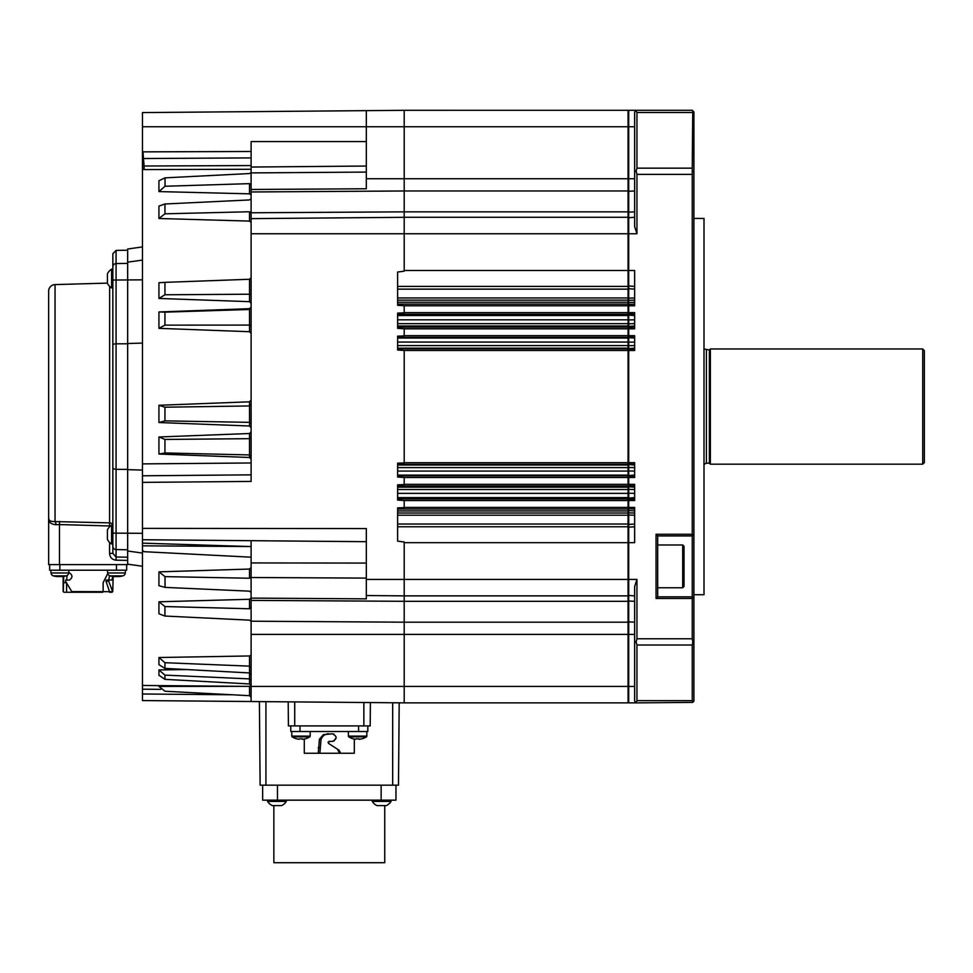 <?xml version="1.0" encoding="UTF-8"?>
<svg xmlns="http://www.w3.org/2000/svg" width="973" height="973" viewBox="0 0 973 973"><rect width="100%" height="100%" fill="white"/><g stroke="black" fill="none" stroke-linecap="round" stroke-linejoin="round"><path stroke-width="1.46" d="M310.205 731.514L310.205 736.111L291.766 736.111L291.766 731.514L291.766 736.111A0.888 0.888 0 0 0 292.18 736.865A16.456 16.456 0 0 0 296.668 738.835L296.692 738.799A16.419 16.419 0 0 0 299.137 739.261L299.769 738.799A16.14 14.449 0 0 0 300.985 738.835A16.14 14.449 0 0 0 302.214 738.799L302.214 738.799M310.205 736.111A0.888 0.888 0 0 1 309.791 736.865L292.18 736.865A16.456 16.456 0 0 0 296.668 738.835M291.766 736.111A0.888 0.888 0 0 0 292.18 736.865M304.281 739.042L304.281 753.248L318.256 753.248L319.399 739.261L323.364 734.664L332.45 733.824C337.327 736.342 337.327 738.86 332.45 741.39L329.044 741.39L328.46 743.348L339.103 750.268L340.635 753.248L354.318 753.248L354.318 739.042M381.647 805.583L376.952 805.583A11.031 11.031 0 0 1 372.27 801.411L391.024 801.411L391.024 800.159L391.024 801.411A11.031 11.031 0 0 1 386.342 805.583L381.647 805.583M372.27 800.159L372.27 801.411M267.575 801.411L267.575 800.159L267.575 801.411A11.031 11.031 0 0 0 272.27 805.583L281.647 805.583A11.031 11.031 0 0 0 286.342 801.411L267.575 801.411A11.031 11.031 0 0 0 272.27 805.583M286.342 800.159L286.342 801.411M384.749 805.583L384.749 862.71L273.851 862.71L273.851 805.583M397.616 315.544L628.059 315.544L628.059 325.991L397.616 325.991M397.616 338.057L628.059 338.057L628.059 348.164L397.616 348.164M397.616 465.009L628.059 465.009L628.059 475.104L397.616 475.104M397.616 487.181L628.059 487.181L628.059 497.617L397.616 497.617M397.616 289.139L628.059 289.139L628.059 302.226L397.616 302.226M397.616 510.934L628.059 510.934L628.059 524.033L397.616 524.033M710.363 406.58L710.363 464.194L922.708 464.194L922.708 348.966L710.363 348.966L710.363 406.58M704.44 349.064L709.378 349.964L709.378 463.209L710.363 464.194M704.002 218.439L704.002 594.722L704.002 218.439L693.907 218.439M684.031 566.371L684.031 586.451L682.705 587.765L682.705 544.977L684.031 546.291L684.031 566.371M628.059 110.764L628.716 110.29L628.059 110.764L628.716 110.29L628.716 702.871L628.059 702.409M107.419 539.31L107.419 538.665L107.419 539.31A11.031 11.031 0 0 0 111.591 544.004L112.844 544.004L112.844 553.357L112.844 344.515L114.826 343.87M111.591 544.004L111.591 525.238A11.031 11.031 0 0 0 107.419 529.92L107.419 538.665M112.844 344.515L112.844 269.168L111.591 269.168A11.031 11.031 0 0 0 107.419 273.863L107.419 283.24A11.031 11.031 0 0 0 111.591 287.935L111.591 269.168M49.234 520.032L48.65 518.451C48.468 520.543 50.596 521.589 55.047 521.589L55.047 284.59A6.58 6.58 0 0 0 48.65 291.182L48.65 518.451L48.65 291.182M63.136 576.515L63.136 591.596L63.963 592.253L72.172 592.253L65.507 581.197L65.714 580.078L69.387 580.078C72.793 577.67 72.793 575.25 69.387 572.829L68.669 572.829M63.707 576.43L63.306 591.596M71.856 591.596L112.673 591.693L108.684 581.197L108.952 580.078L111.871 580.078L112.795 576.454M107.76 573.547L103.126 582.718L103.126 591.596M112.746 591.596L113.172 576.515M53.393 575.87A23.048 23.048 0 0 0 53.916 576.016A23.048 23.048 0 0 1 53.393 575.87A3.296 3.296 0 0 1 51.034 572.988A3.296 3.296 0 0 0 53.393 575.87L66.298 575.87A3.296 3.296 0 0 0 68.657 572.988L69.387 572.829M110.022 575.87A3.296 3.296 0 0 1 107.662 572.988L125.274 572.988A3.296 3.296 0 0 1 122.914 575.87L110.022 575.87A23.048 23.048 0 0 0 110.545 576.016M63.963 592.253L63.136 591.596M251.119 423.51L249.55 422.355L249.526 405.948L249.526 401.8L251.119 399.988M249.526 401.8L158.94 405.279L158.94 422.525L249.526 426.004L249.55 422.355M251.119 427.816L249.526 426.004M348.395 731.514L348.395 736.111A0.888 0.888 0 0 0 348.808 736.865A16.456 16.456 0 0 0 353.296 738.835L353.308 738.799A16.419 16.419 0 0 0 355.753 739.261L356.398 738.799A16.14 14.449 0 0 0 357.614 738.835A16.14 14.449 0 0 0 358.83 738.799L358.83 738.799M366.833 731.514L366.833 736.111A0.888 0.888 0 0 1 366.42 736.865L348.808 736.865M366.42 736.865A16.456 16.456 0 0 1 361.932 738.835L361.92 738.799A16.419 16.419 0 0 1 359.475 739.261L358.83 739.261M370.397 702.567L370.19 725.919L288.409 725.919L288.203 701.849L363.866 702.506L363.866 725.919M251.119 158.04L251.119 172.44L249.526 173.547L165.021 177.852L165.021 186.257L249.526 183.642L251.119 184.712L251.119 481.428L142.472 482.377L142.472 112.588L404.196 110.314L628.059 110.29L628.059 126.758L634.639 126.758M142.472 463.89L251.119 462.978L251.119 474.848L142.472 475.797L251.119 474.848M165.021 576.624L249.526 578.242L249.526 569.047L158.94 571.869L165.021 576.624L165.021 587.388L249.526 591.17L251.119 592.581L251.119 701.521L404.196 702.859L404.196 622.197L628.059 622.197L628.059 634.408L251.119 634.408M142.472 133.86L142.472 246.923L127.658 249.003L127.658 550.998L142.472 553.078L142.472 545.829L142.472 550.341L144.04 551.691L251.119 557.188L251.119 576.855L249.526 578.242M366.334 141.572L251.119 141.572L251.119 165.568L144.101 166.006L144.101 169.57L251.119 169.278M144.101 169.57L142.472 168.718M142.472 153.698L142.958 151.861L251.119 151.496M251.119 701.521L142.472 700.572L142.472 548.164M251.046 546.546L142.472 545.829L142.472 543.153L251.119 546.571L251.119 540.684M142.472 543.153L142.472 539.735L366.334 541.693M251.119 111.64L366.334 110.642L366.334 188.774L251.119 189.467M142.472 700.572L259.39 701.594L260.119 785.175L265.933 785.175L265.933 701.655L288.203 701.849M142.472 539.735L142.472 528.375L366.334 528.582L366.334 595.537L404.196 595.865M142.472 528.375L142.472 482.377M397.616 498.906L628.059 498.906L628.059 500.548L404.196 500.548L404.196 507.614L397.616 507.882L397.616 541.134L404.196 541.985L404.196 579.422L628.059 579.422L628.059 622.197M397.616 475.858L628.059 475.858L628.059 477.5L404.196 477.5L404.196 484.578L397.616 484.834L397.616 500.061L404.196 500.548M397.616 348.845L628.059 348.845L628.059 350.475L404.196 350.475L404.196 462.905L397.616 463.172L397.616 477.013L404.196 477.5M397.616 327.171L628.059 327.171L628.059 328.813L404.196 328.813L404.196 335.892L397.616 336.147L397.616 350L404.196 350.475M397.616 304.123L628.059 304.123L628.059 305.765L404.196 305.765L404.196 312.844L397.616 313.111L397.616 328.327L404.196 328.813M251.119 233.751L404.196 233.751L404.196 271.187L397.616 272.039L397.616 305.291L404.196 305.765M366.334 595.537L366.334 598.845L251.119 598.103M142.472 123.985L142.472 124.593M399.198 702.81L398.48 785.175L265.933 785.175M251.119 218.633L404.196 217.307L404.196 211.859L628.059 211.859L628.059 233.751L636.95 233.751L634.639 226.575L634.639 171.479L636.16 171.102L636.95 168.159L692.253 168.159L692.253 174.386L636.95 174.386L636.95 233.751M127.658 469.643L142.472 470.081M127.658 343.518L142.472 343.092M127.658 262.163L142.472 260.083M127.658 550.998L127.658 564.608L48.65 564.608L48.65 518.451C48.541 522.233 50.997 524.313 56.02 524.69C50.997 524.313 48.541 522.233 48.65 518.451M251.119 592.581L251.07 577.208M251.119 184.712L251.07 172.683M142.958 151.861L144.101 166.006L142.472 166.711M144.101 158.526L251.119 157.906M158.94 601.788L164.936 606.544L164.936 616.043L158.94 613.768L158.94 601.788L249.526 599.283L251.119 597.957M164.936 616.043L249.526 620.154L251.119 621.406M164.936 606.544L249.526 608.757L249.526 599.283M251.119 607.553L249.526 608.757M249.526 569.047L251.119 567.563M158.94 571.869L158.94 585.685L165.021 587.388M158.94 657.517L164.936 662.71L164.936 668.378L158.94 664.668L158.94 657.517L249.526 655.96L251.119 655.133M164.936 668.378L249.55 672.951L251.119 674.873M251.119 667.15L249.526 666.14L249.526 655.96M164.936 662.71L249.526 666.14M158.94 669.923L164.936 675.128L164.936 679.349L158.94 675.262L158.94 669.923L186.913 669.558M164.936 679.349L249.55 683.958L249.526 672.951M164.936 675.128L249.526 678.886M190.757 685.892L158.94 686.415L251.119 686.33M158.94 686.415L164.936 691.244L249.55 695.683L249.526 686.366M207.699 693.481L249.526 695.683M251.119 198.65L249.526 199.939L164.936 203.989L158.94 206.081L158.94 218.499L249.526 221.09L249.526 211.749L251.119 213.002M251.119 222.452L249.526 221.09M164.936 203.989L164.936 213.817L249.526 211.749M164.936 213.817L158.94 218.499M165.021 186.257L158.94 191.584L158.94 180.783L165.021 177.852M158.94 191.584L249.526 193.834L249.526 183.642M251.119 195.014L249.526 193.834M164.936 282.352L158.94 282.742L158.94 298.443L249.526 301.666L249.55 279.275L164.936 282.352L164.936 294.783L249.526 294.211M251.119 303.345L249.526 301.666M164.936 294.783L158.94 298.443M158.94 311.956L164.936 312.151L164.936 325.14L158.94 328.351L158.94 311.956L249.526 308.684L251.119 306.982M158.94 328.351L249.526 331.708L249.526 308.684M251.119 333.459L249.526 331.708M164.936 325.14L249.526 325.091M164.936 312.151L249.526 309.487M158.94 405.279L164.936 407.213L164.936 420.859L249.526 422.355M164.936 420.859L158.94 422.525M164.936 407.213L249.526 405.948M158.94 436.974L164.936 439.431L164.936 452.956L158.94 454.05L158.94 436.974L249.526 433.508L251.119 431.696M158.94 454.05L249.526 457.48L249.526 433.508M251.119 459.268L249.526 457.48M164.936 452.956L249.526 454.926M164.936 439.431L249.526 438.677M251.119 437.801L249.55 438.677M251.119 456.252L249.55 454.926M251.119 404.877L249.55 405.948M251.119 307.93L249.55 309.487M251.119 325.651L249.55 325.091M251.119 277.597L249.55 279.275M251.119 294.551L249.55 294.211M251.119 680.078L249.55 678.886M251.119 685.831L249.55 683.958M249.55 695.683L251.119 697.325L249.818 695.719M117.672 576.551L113.452 576.551A23.011 23.011 0 0 1 110.545 575.98L110.545 575.98A23.011 23.011 0 0 0 113.452 576.551L119.484 576.551A23.011 23.011 0 0 0 122.391 575.98L122.391 575.98M53.916 575.98L53.916 575.98A23.011 23.011 0 0 0 56.823 576.551L62.856 576.551A23.011 23.011 0 0 0 65.775 575.98L65.775 575.98M61.056 575.98L56.823 576.551M112.065 592.253L109.487 592.253M106.215 580.078L108.952 580.078L106.215 580.078L105.984 581.197L109.523 591.693M109.535 575.688L108.745 580.078M102.737 592.253L72.172 592.253M69.387 580.078L68.669 580.078M66.626 580.078L67.101 575.505M66.578 592.253L66.578 582.718M107.662 572.988L107.419 570.202M125.274 572.988L125.517 570.202M68.901 570.202L68.657 572.988L51.034 572.988L50.791 570.202M51.484 521.394L50.292 520.896M49.635 569.874L49.635 564.608L49.635 569.874M126.672 564.608L126.672 570.202L49.635 570.202M59.535 521.467L59.462 524.556L56.02 524.69A3.296 1.058 -95.2 0 0 55.047 521.589L109.645 522.866A3.296 3.101 180 0 1 112.759 525.238M109.645 286.403L109.572 525.967L59.462 524.556L59.462 564.608M127.658 560.387L116.042 560.193C112.041 559.682 109.888 557.395 109.572 553.357L112.844 553.357L116.079 557.018L116.079 549.587A3.296 3.296 0 0 1 112.844 546.303L112.844 533.131L116.079 533.131L116.079 549.587L127.658 549.794M142.472 279.835L112.844 280.042L112.844 253.698L116.079 250.414L116.079 343.822L127.658 343.773M112.844 266.87A3.296 3.296 0 0 1 116.079 263.586L114.826 263.853A3.296 3.296 0 0 1 116.079 263.586L127.658 263.379M116.079 343.822L116.079 469.351L112.844 468.658M142.472 533.326L116.079 533.131L116.079 469.351L127.658 469.4M628.059 217.757L634.639 217.283M634.639 595.877L628.059 595.415M692.74 702.397L636.95 702.871L634.639 701.229L634.639 586.597L636.95 579.422L636.95 638.787L692.253 638.787L692.253 598.468L656.045 598.468L657.687 596.826L692.253 596.826L693.907 598.468L693.907 171.479L692.812 171.102M692.253 534.274L692.253 535.916L657.687 535.916L656.045 534.274L692.253 534.274L692.253 174.386M404.196 312.625L628.059 312.625L628.059 305.765L634.639 305.765L634.639 270.494L628.059 270.494L628.059 286.403L397.616 286.403M404.196 335.673L628.059 335.673L628.059 328.813L634.639 328.813L634.639 312.625L628.059 312.625L628.059 314.267L397.616 314.267M404.196 462.686L628.059 462.686L628.059 350.475L634.639 350.475L634.639 335.673L628.059 335.673L628.059 337.315L397.616 337.315M397.616 526.77L628.059 526.77L628.059 542.666L634.639 542.666L634.639 507.407L628.059 507.407L628.059 500.548L634.639 500.548L634.639 484.359L628.059 484.359L628.059 477.5L634.639 477.5L634.639 462.686L628.059 462.686L628.059 464.328L397.616 464.328M636.95 702.871L628.716 702.871M634.639 171.479L634.639 111.944L636.95 110.29L628.716 110.29M693.907 171.479L693.907 111.944L692.253 110.29L634.639 110.29M692.253 638.787L692.812 642.071L693.907 641.694L693.907 598.468M692.74 597.3L692.253 598.468M657.687 535.916L657.687 596.826M692.74 535.442L693.907 534.274M636.95 174.386L636.16 171.102M634.639 641.694L636.16 642.071L636.95 638.787M692.812 642.071L692.253 645.014L636.95 645.014L636.16 642.071M636.16 702.311L636.95 700.669L692.253 700.669L692.812 702.311L693.907 701.229L693.907 641.694M692.253 168.159L692.74 110.776M636.16 110.849L636.95 112.503L636.16 110.849M692.253 700.669L692.253 645.014M692.253 112.503L636.95 112.503L636.95 168.159M636.95 645.014L636.95 700.669M692.253 596.826L692.253 535.916M684.031 554.78L684.031 560.582M922.708 348.966L924.35 350.621L924.35 462.552L922.708 464.194M404.196 507.407L628.059 507.407L628.059 509.037L397.616 509.037M404.196 484.359L628.059 484.359L628.059 486.001L397.616 486.001M628.059 315.544L628.059 314.267M628.059 304.123L628.059 302.226M628.059 465.009L628.059 464.328M628.059 348.845L628.059 348.164M628.059 327.171L628.059 325.991M628.059 338.057L628.059 337.315M628.059 487.181L628.059 486.001M628.059 475.858L628.059 475.104M628.059 510.934L628.059 509.037M628.059 498.906L628.059 497.617M251.119 191.973L404.196 190.976L404.196 110.29L628.059 110.29M366.334 178.752L628.059 178.752L628.059 211.859M251.119 600.402L404.196 601.302L404.196 595.877L628.059 595.877L404.196 595.877L404.196 579.422L366.334 579.422M404.196 270.494L628.059 270.494L628.059 233.751L404.196 233.751L404.196 217.283L628.059 217.283M634.639 178.752L628.059 178.752L628.059 126.758L142.472 126.758M628.059 526.77L628.059 524.033M636.95 579.422L628.059 579.422L628.059 542.666L404.196 542.666M628.059 289.139L628.059 286.403M634.639 686.415L628.059 686.415L628.059 702.871L404.196 702.871M251.119 686.415L628.059 686.415L628.059 634.408L634.639 634.408M628.059 601.314L404.196 601.314L404.196 622.197L251.119 621.2M628.059 190.976L404.196 190.976L404.196 211.859L251.119 212.771M395.962 785.175L395.962 800.159L262.637 800.159L262.637 785.175L262.637 800.159M290.781 725.919L290.781 731.514L367.818 731.514L367.818 725.919M318.256 753.248L340.635 753.248L338.993 752.19L337.461 749.198L339.103 750.268M319.886 753.248L321.005 739.711L319.399 739.261M318.207 747.726L319.837 747.665M323.364 734.664L319.776 739.2M327.159 733.824L329.105 733.824C325.237 733.897 322.598 735.685 321.175 739.2L321.005 739.711M333.897 741.098L336.232 737.546M333.897 734.104L332.45 733.824M328.91 743.652L328.023 742.156M339.005 753.248L338.993 752.19M309.791 736.865A16.456 16.456 0 0 1 305.315 738.835L305.291 738.799A16.419 16.419 0 0 1 302.846 739.261L302.214 739.261M628.059 319.813L397.616 319.813M628.059 342.07L397.616 342.07M628.059 297.957L397.616 297.957M706.41 349.964L706.41 463.209L709.378 463.209M634.639 297.957L628.059 298.139M634.639 524.033L628.059 524.483M634.639 319.813L628.059 319.947M634.639 497.617L628.059 498.091M634.639 342.07L628.059 342.18M634.639 475.104L628.059 475.578M366.833 736.111L348.395 736.111M392.678 785.175L392.678 702.761M397.616 300.158L628.059 300.158M397.616 513.014L628.059 513.014M397.616 515.204L628.059 515.204M397.616 489.516L628.059 489.516M397.616 493.36L628.059 493.36M397.616 467.599L628.059 467.599M397.616 471.09L628.059 471.09M397.616 345.573L628.059 345.573M397.616 323.656L628.059 323.656M294.734 725.919L294.734 701.91M251.119 562.941L366.334 563.075M251.119 546.571L251.119 557.188M251.119 577.512L366.334 578.108M251.119 167.04L366.334 166.042M251.119 172.902L366.334 172.087M160.679 689.37L142.472 689.176M142.472 693.992L232.279 694.771M249.55 672.951L249.55 666.14M66.188 582.718L63.306 582.718M105.984 581.197L108.684 581.197M110.545 525.967L109.572 525.967L109.572 526.843M116.468 570.202L116.468 564.608M59.84 564.608L59.84 570.202M109.572 553.357L109.572 542.387M116.079 263.586A3.296 3.296 0 0 0 114.826 263.853M127.658 557.213L116.079 557.018L116.042 560.193M628.059 191.316L634.639 190.976M628.059 212.175L634.639 211.859M634.639 622.197L628.059 621.844M634.639 601.314L628.059 600.998M628.059 285.94L634.639 286.403M628.059 288.689L634.639 289.139M628.059 300.329L634.639 300.158M634.639 526.77L628.059 527.22M628.059 302.7L634.639 302.226M628.059 304.598L634.639 304.123M634.639 515.204L628.059 515.033M634.639 513.014L628.059 512.844M634.639 510.934L628.059 510.472M628.059 313.793L634.639 314.267M634.639 509.037L628.059 508.575M628.059 315.082L634.639 315.544M628.059 323.79L634.639 323.656M634.639 498.906L628.059 499.368M628.059 326.466L634.639 325.991M628.059 327.646L634.639 327.171M634.639 493.36L628.059 493.214M634.639 489.516L628.059 489.383M634.639 487.181L628.059 486.707M628.059 336.84L634.639 337.315M634.639 486.001L628.059 485.527M628.059 337.595L634.639 338.057M628.059 345.67L634.639 345.573M634.639 475.858L628.059 476.332M628.059 348.626L634.639 348.164M628.059 349.307L634.639 348.845M634.639 471.09L628.059 470.993M634.639 467.599L628.059 467.502M634.639 465.009L628.059 464.547M628.059 463.853L634.639 464.328M656.045 598.468L656.045 534.274M277.451 785.175L277.451 800.159M381.148 785.175L381.148 800.159M300 731.514L300 725.919M358.599 731.514L358.599 725.919M321.175 739.2L319.789 739.2M704.002 594.722L693.907 594.722M657.687 587.765L682.705 587.765M55.047 284.59L107.419 283.119M112.844 525.238L111.591 525.238M112.844 287.935L111.591 287.935M142.472 685.466L246.656 686.379M127.658 564.17L142.472 566.25M116.079 250.414L127.658 250.207M657.687 544.977L682.705 544.977M704.44 464.097L706.41 463.209M709.378 349.964L710.363 348.966"/></g></svg>

